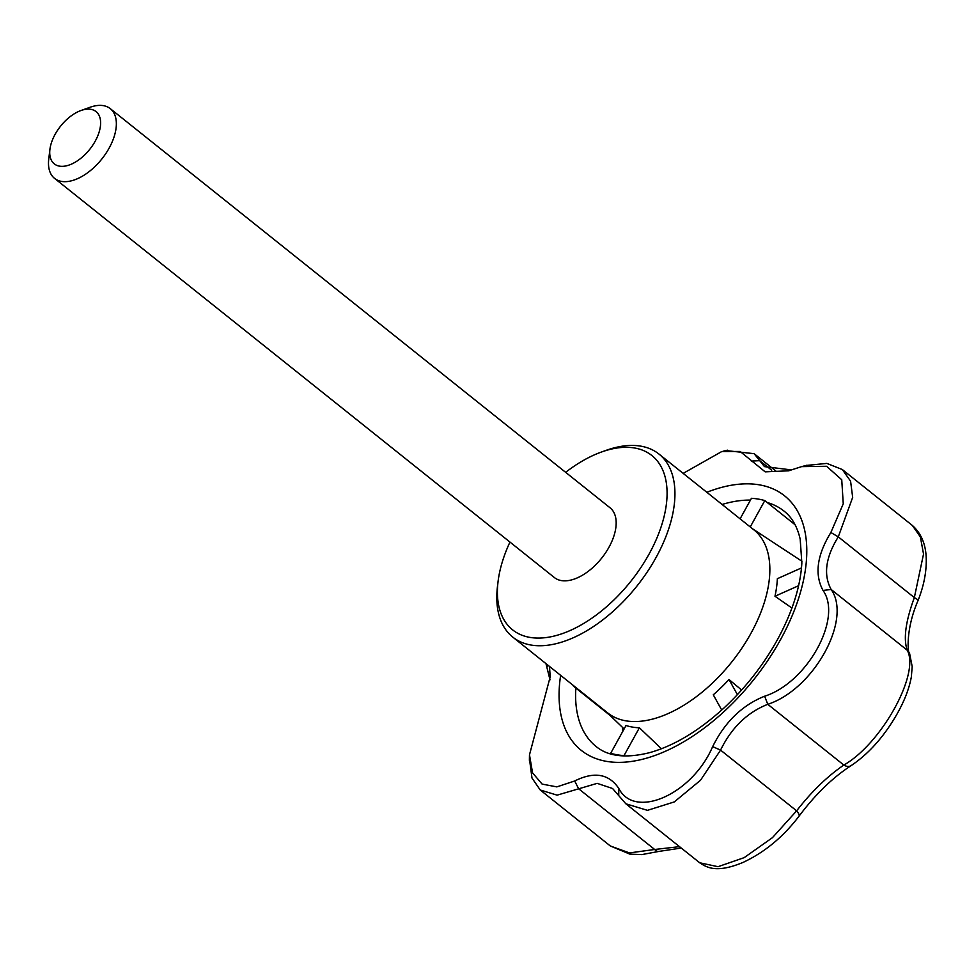 <?xml version="1.0" encoding="UTF-8"?>
<svg xmlns="http://www.w3.org/2000/svg" width="975" height="975" viewBox="0 0 975 975"><rect width="100%" height="100%" fill="white"/><g stroke="black" fill="none" stroke-linecap="round" stroke-linejoin="round"><path stroke-width="1.46" d="M565.646 472.327A111.564 62.059 128.6 0 1 601.502 452.01A111.564 62.059 128.6 0 1 649.07 554.08A111.564 62.059 128.6 0 1 549.644 637.016A111.564 62.059 128.6 0 1 498.067 581.527A111.564 62.059 128.6 0 1 509.962 542.063M80.949 110.528L90.127 107.25A44.618 24.826 128.6 0 1 110.273 108.652L610.094 507.829A44.618 24.826 128.6 0 1 608.973 547.243A44.618 24.826 128.6 0 1 554.397 577.566L54.576 178.388A44.618 24.826 128.6 0 1 48.75 159.059L49.92 149.382A33.467 18.622 128.6 0 1 80.949 110.528A33.467 18.622 128.6 0 1 95.221 141.156A33.467 18.622 128.6 0 1 65.398 166.03A33.467 18.622 128.6 0 1 49.92 149.382M601.502 452.01L606.084 450.365A117.134 65.167 128.6 0 1 658.966 454.058A117.134 65.167 128.6 0 1 656.029 557.542A117.134 65.167 128.6 0 1 512.777 637.114A117.134 65.167 128.6 0 1 497.482 586.365L498.067 581.527M737.392 694.651L729.007 679.526A117.963 65.618 128.6 0 1 713.273 694.797L721.732 710.044M729.007 679.526L741.622 690.02M658.966 454.058L753.882 529.852A117.134 65.167 128.6 0 1 750.945 633.336A117.134 65.167 128.6 0 1 607.681 712.908L512.777 637.114M791.932 608.047L774.979 596.249L798.598 585.707M801.487 567.925L777.355 578.699A117.963 65.618 128.6 0 1 774.979 596.249M626.023 725.497A117.963 65.618 -51.4 0 0 639.393 727.777L624.037 755.576A150.601 83.777 128.6 0 1 610.679 753.309L626.023 725.497M661.416 748.751L639.393 727.777M611.861 754.26L610.679 753.309M795.125 524.782L764.802 500.577A150.601 83.777 -51.4 0 0 751.445 498.298L740.098 518.846M750.25 526.951L764.802 500.577M798.927 816.319C783.071 837.062 764.473 852.406 743.133 862.375C716.223 873.588 706.68 867.36 699.709 862.777L718.014 866.702L744.144 857.659L772.456 837.659L796.624 810.847A11.152 3.62 36.3 0 1 798.927 816.319C815.258 794.491 832.613 777.636 850.98 765.716L850.98 765.716A11.152 7.166 -122.3 0 1 843.838 765.058C881.473 743.681 920.242 673.579 907.225 650.227C903.252 638.82 905.629 621.282 914.343 597.602L923.532 554.044L920.376 536.92L912.356 525.464C924.983 536.64 926.408 552.069 926.25 562.014C926.067 574.372 923.325 587.242 918.011 600.612A11.152 1.767 -158.2 0 0 914.343 597.602L838.281 536.859C825.581 557.322 823.205 574.872 831.163 589.485C852.345 619.478 813.796 689.337 767.776 704.316C747.289 712.384 731.555 727.655 720.562 750.104L700.525 780.244L674.31 801.913L647.461 810.347L625.828 803.778L612.58 788.507L597.175 783.364L557.127 795.149L540.247 790.006L531.984 778.026L529.425 758.611M549.498 666.437L550.192 676.845L529.486 754.833L532.557 772.882L542.112 784.095L556.847 786.886L574.689 780.987C594.189 771.262 608.9 773.76 618.832 788.507C634.92 819.841 692.262 794.259 712.652 746.631C724.876 722 742.207 705.193 764.632 696.211C807.178 682.78 842.875 618.138 823.022 590.436C814.381 574.446 816.989 555.141 830.858 532.508L843.253 503.819L841.742 479.761L826.593 466.282L801.596 466.635L788.568 470.815L765.18 471.851L740.122 451.462L721.805 451.523L683.17 473.375M712.652 746.631L720.562 750.104L796.624 810.847C811.566 791.602 827.312 776.344 843.838 765.058L767.776 704.316L764.632 696.211M918.011 600.612C904.849 630.91 908.115 655.383 909.602 653.457L909.602 653.457A11.152 9.86 156.8 0 0 907.225 650.227L831.163 589.485L823.022 590.436M659.1 851.382L641.794 854.6L629.874 854.124L610.326 845.971L629.472 852.918L654.676 849.481A11.152 5.314 73.1 0 0 659.1 851.382L681.257 848.043M574.689 780.987L578.614 788.738L654.676 849.481L679.514 846.653M550.01 679.843L545.963 663.622M725.888 450.548L754.15 453.692L764.473 466.623L791.602 469.926M806.045 465.465L826.861 463.405L842.303 469.523L850.578 481.15L852.674 497.372L838.281 536.859L830.858 532.508M610.118 715.467L573.458 686.193A150.601 83.777 128.6 0 1 573.495 685.608M110.273 108.652A44.618 24.826 128.6 0 1 109.151 148.078A44.618 24.826 128.6 0 1 54.576 178.388M771.713 470.242L759.72 460.663L751.286 461.09M618.832 788.507L618.711 795.563M547.268 666.742L547.219 664.621M767.215 502.503A150.601 83.777 128.6 0 1 784.132 511.18C791.944 517.274 797.294 526.597 800.182 539.138L801.852 562.977C800.487 586.682 792.297 612.349 777.27 639.978C763.096 665.45 745.266 688.179 723.779 708.167C698.673 731.031 673.92 745.863 649.533 752.676C625.974 758.513 608.181 756.478 596.164 746.545A150.601 83.777 128.6 0 1 575.859 688.106M722.097 504.465A150.601 83.777 128.6 0 1 750.457 500.09M706.838 492.278A162.886 90.614 128.6 0 1 780.5 639.722A162.886 90.614 128.6 0 1 633.348 761.158A162.886 90.614 128.6 0 1 560.637 675.346M622.525 731.835A150.601 83.777 128.6 0 1 622.659 727.533M606.377 711.872L624.122 728.947M752.566 528.803L801.938 561.259M909.602 653.457L912.198 666.595L911.345 676.894C909.2 688.74 904.276 701.378 896.573 714.833C883.716 737.015 868.518 753.967 850.98 765.716M625.828 803.778L699.709 862.777M540.247 790.006L610.326 845.971M754.15 453.692L775.917 471.083M842.303 469.523L912.368 525.476M801.596 466.647L806.8 465.258M788.568 470.815L789.275 470.62M723.023 451.242L727.435 450.182M550.18 676.845L550.156 677.71M529.486 754.833L529.388 760.366"/></g></svg>
